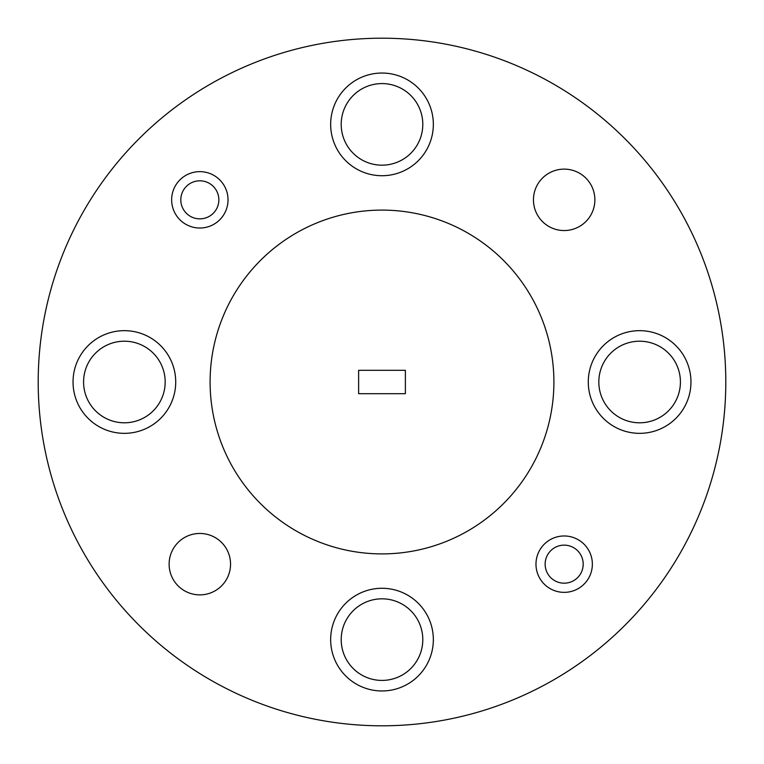 <?xml version="1.0" encoding="UTF-8"?>
<svg xmlns="http://www.w3.org/2000/svg" width="764" height="764" viewBox="0 0 764 764"><rect width="100%" height="100%" fill="white"/><g stroke="black" fill="none" stroke-linecap="round" stroke-linejoin="round"><path stroke-width="1.15" d="M218.857 199.834A19.024 19.024 0 0 0 199.834 180.81A19.024 19.024 0 0 0 180.81 199.834A19.024 19.024 0 0 0 199.834 218.857A19.024 19.024 0 0 0 218.857 199.834M171.642 199.834A28.192 28.192 0 0 1 199.834 171.642A28.192 28.192 0 0 1 228.025 199.834A28.192 28.192 0 0 1 199.834 228.025A28.192 28.192 0 0 1 171.642 199.834M583.19 564.166A19.024 19.024 0 0 0 564.166 545.143A19.024 19.024 0 0 0 545.143 564.166A19.024 19.024 0 0 0 564.166 583.19A19.024 19.024 0 0 0 583.19 564.166M535.975 564.166A28.192 28.192 0 0 1 564.166 535.975A28.192 28.192 0 0 1 592.358 564.166A28.192 28.192 0 0 1 564.166 592.358A28.192 28.192 0 0 1 535.975 564.166M330.659 124.379A51.341 51.341 0 0 0 382 175.72A51.341 51.341 0 0 0 433.341 124.379A51.341 51.341 0 0 0 382 73.038A51.341 51.341 0 0 0 330.659 124.379M330.659 639.621A51.341 51.341 0 0 0 382 690.962A51.341 51.341 0 0 0 433.341 639.621A51.341 51.341 0 0 0 382 588.28A51.341 51.341 0 0 0 330.659 639.621M73.038 382A51.341 51.341 0 0 0 124.379 433.341A51.341 51.341 0 0 0 175.72 382A51.341 51.341 0 0 0 124.379 330.659A51.341 51.341 0 0 0 73.038 382M588.28 382A51.341 51.341 0 0 0 639.621 433.341A51.341 51.341 0 0 0 690.962 382A51.341 51.341 0 0 0 639.621 330.659A51.341 51.341 0 0 0 588.28 382M533.453 199.834A30.713 30.713 0 0 0 564.166 230.547A30.713 30.713 0 0 0 594.879 199.834A30.713 30.713 0 0 0 564.166 169.121A30.713 30.713 0 0 0 533.453 199.834M169.121 564.166A30.713 30.713 0 0 0 199.834 594.879A30.713 30.713 0 0 0 230.547 564.166A30.713 30.713 0 0 0 199.834 533.453A30.713 30.713 0 0 0 169.121 564.166M553.9 382A171.9 171.9 0 0 0 382 210.1A171.9 171.9 0 0 0 210.1 382A171.9 171.9 0 0 0 382 553.9A171.9 171.9 0 0 0 553.9 382M725.8 382A343.8 343.8 0 0 0 382 38.2A343.8 343.8 0 0 0 38.2 382A343.8 343.8 0 0 0 382 725.8A343.8 343.8 0 0 0 725.8 382M341.202 124.379A40.798 40.798 0 0 0 382 165.177A40.798 40.798 0 0 0 422.798 124.379A40.798 40.798 0 0 0 382 83.582A40.798 40.798 0 0 0 341.202 124.379M341.202 639.621A40.798 40.798 0 0 0 382 680.418A40.798 40.798 0 0 0 422.798 639.621A40.798 40.798 0 0 0 382 598.823A40.798 40.798 0 0 0 341.202 639.621M83.582 382A40.798 40.798 0 0 0 124.379 422.798A40.798 40.798 0 0 0 165.177 382A40.798 40.798 0 0 0 124.379 341.202A40.798 40.798 0 0 0 83.582 382M598.823 382A40.798 40.798 0 0 0 639.621 422.798A40.798 40.798 0 0 0 680.418 382A40.798 40.798 0 0 0 639.621 341.202A40.798 40.798 0 0 0 598.823 382M405.378 393.689L405.378 370.311L358.622 370.311L358.622 393.689L405.378 393.689"/></g></svg>

